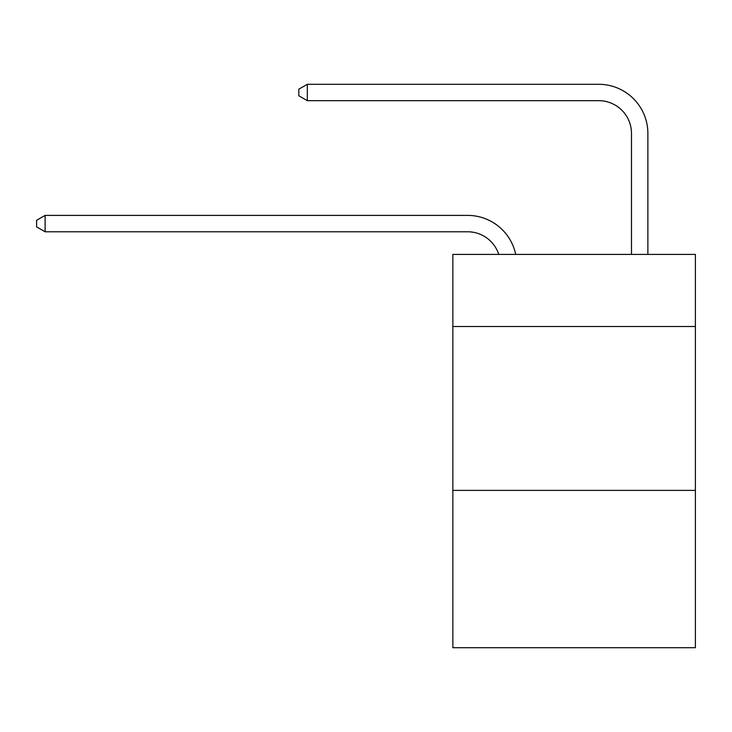 <?xml version="1.0" encoding="UTF-8"?>
<svg xmlns="http://www.w3.org/2000/svg" width="732" height="732" viewBox="0 0 732 732"><rect width="100%" height="100%" fill="white"/><g stroke="black" fill="none" stroke-linecap="round" stroke-linejoin="round"><path stroke-width="1.1" d="M695.4 326.509L695.4 254.397L452.861 254.397L452.861 326.509L695.4 326.509L695.4 647.71L452.861 647.71L452.861 326.509M695.4 490.385L452.861 490.385M467.602 231.779A32.775 32.775 -43.9 0 1 498.767 254.397A32.775 32.775 -40.5 0 0 467.602 231.779L45.119 231.779L36.6 226.865L36.6 220.314L45.119 215.391L467.602 215.391A49.163 49.163 136.1 0 1 515.712 254.397M631.487 254.397L631.487 133.453A32.775 32.775 79.7 0 0 598.712 100.677L307.33 100.677L298.812 95.764L298.812 89.203L307.33 84.29L598.712 84.29A49.163 49.163 50.9 0 1 647.875 133.453L647.875 254.397M45.119 231.779L45.119 215.391L467.602 215.391M631.487 133.453A32.775 32.775 -129.1 0 0 598.712 100.677A32.775 32.775 -129.1 0 1 631.487 133.453A32.775 32.775 -129.1 0 0 598.712 100.677A32.775 32.775 -129.1 0 1 631.487 133.453A32.775 32.775 -129.1 0 0 598.712 100.677A32.775 32.775 -129.1 0 1 631.487 133.453A32.775 32.775 -129.1 0 0 598.712 100.677A32.775 32.775 -129.1 0 1 631.487 133.453A32.775 32.775 -129.1 0 0 598.712 100.677A32.775 32.775 -129.1 0 1 631.487 133.453A32.775 32.775 -129.1 0 0 598.712 100.677A32.775 32.775 -129.1 0 1 631.487 133.453A32.775 32.775 -129.1 0 0 598.712 100.677A32.775 32.775 -129.1 0 1 631.487 133.453A32.775 32.775 -129.1 0 0 598.712 100.677A32.775 32.775 -129.1 0 1 631.487 133.453A32.775 32.775 -129.1 0 0 598.712 100.677A32.775 32.775 -129.1 0 1 631.487 133.453A32.775 32.775 -129.1 0 0 598.712 100.677A32.775 32.775 -129.1 0 1 631.487 133.453A32.775 32.775 -129.1 0 0 598.712 100.677A32.775 32.775 -129.1 0 1 631.487 133.453A32.775 32.775 -129.1 0 0 598.712 100.677A32.775 32.775 -129.1 0 1 631.487 133.453A32.775 32.775 -129.1 0 0 598.712 100.677A32.775 32.775 -129.1 0 1 631.487 133.453A32.775 32.775 -129.1 0 0 598.712 100.677A32.775 32.775 -129.1 0 1 631.487 133.453A32.775 32.775 -129.1 0 0 598.712 100.677A32.775 32.775 -129.1 0 1 631.487 133.453A32.775 32.775 -129.1 0 0 598.712 100.677A32.775 32.775 -129.1 0 1 631.487 133.453A32.775 32.775 -129.1 0 0 598.712 100.677A32.775 32.775 -129.1 0 1 631.487 133.453A32.775 32.775 -129.1 0 0 598.712 100.677A32.775 32.775 -129.1 0 1 631.487 133.453A32.775 32.775 -129.1 0 0 598.712 100.677A32.775 32.775 -129.1 0 1 631.487 133.453A32.775 32.775 -129.1 0 0 598.712 100.677A32.775 32.775 -129.1 0 1 631.487 133.453A32.775 32.775 -129.1 0 0 598.712 100.677A32.775 32.775 -129.1 0 1 631.487 133.453A32.775 32.775 -129.1 0 0 598.712 100.677A32.775 32.775 -129.1 0 1 631.487 133.453A32.775 32.775 -129.1 0 0 598.712 100.677A32.775 32.775 -129.1 0 1 631.487 133.453A32.775 32.775 -129.1 0 0 598.712 100.677A32.775 32.775 -129.1 0 1 631.487 133.453A32.775 32.775 -129.1 0 0 598.712 100.677A32.775 32.775 -129.1 0 1 631.487 133.453A32.775 32.775 -129.1 0 0 598.712 100.677A32.775 32.775 -129.1 0 1 631.487 133.453A32.775 32.775 -129.1 0 0 598.712 100.677A32.775 32.775 -129.1 0 1 631.487 133.453A32.775 32.775 -129.1 0 0 598.712 100.677A32.775 32.775 -129.1 0 1 631.487 133.453A32.775 32.775 -129.1 0 0 598.712 100.677A32.775 32.775 -129.1 0 1 631.487 133.453A32.775 32.775 -129.1 0 0 598.712 100.677A32.775 32.775 -129.1 0 1 631.487 133.453M307.33 84.29L307.33 100.677"/></g></svg>
